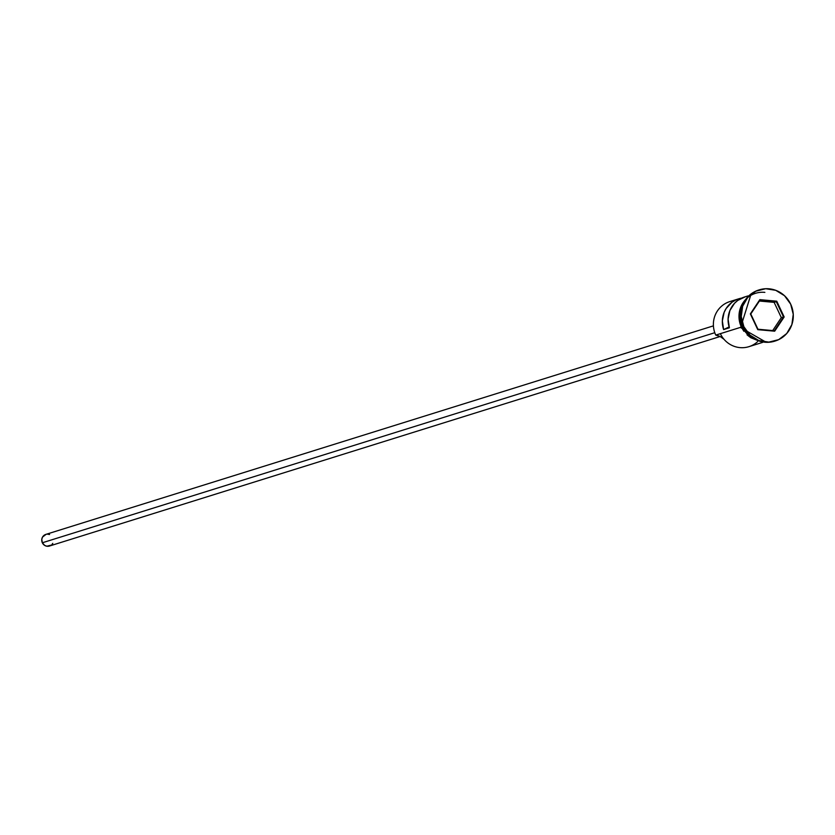<?xml version="1.0" encoding="UTF-8"?>
<svg xmlns="http://www.w3.org/2000/svg" width="835" height="835" viewBox="0 0 835 835"><rect width="100%" height="100%" fill="white"/><g stroke="black" fill="none" stroke-linecap="round" stroke-linejoin="round"><path stroke-width="1.25" d="M747.983 295.924L744.486 297.01A24.361 23.61 72.7 0 0 729.383 327.79L723.632 329.585A24.361 23.61 -107.3 0 1 738.745 298.805L729.79 301.602A24.361 23.61 72.7 0 0 715.762 335.096A24.361 23.61 -107.3 0 1 734.414 300.673M713.414 325.859L45.841 534.4A6.085 5.897 72.7 0 0 42.334 542.771L714.791 332.706L42.334 542.771A6.085 5.897 72.7 0 0 49.474 546.027L720.104 336.526M743.275 326.871A26.793 25.968 -107.3 0 1 758.973 289.943A26.793 25.968 72.7 0 0 758.691 290.027A26.793 25.968 72.7 0 0 743.275 326.871L743.849 326.694A26.793 25.968 -107.3 0 1 759.265 289.849A26.793 25.968 -107.3 0 1 790.672 304.149L784.524 295.736L775.746 290.319L765.685 288.722L755.852 291.185L747.763 297.344L742.639 306.257L741.261 316.559L743.849 326.694L749.997 335.106L758.764 340.523L768.837 342.12L778.658 339.647L786.747 333.499L791.872 324.585L793.25 314.284L790.672 304.149A26.793 25.968 -107.3 0 1 775.245 340.993A26.793 25.968 -107.3 0 1 743.849 326.694L743.275 326.871A26.793 25.968 72.7 0 0 774.671 341.181A26.793 25.968 72.7 0 0 774.953 341.087A26.793 25.968 -107.3 0 1 743.275 326.871M757.564 341.692A24.361 23.61 -107.3 0 1 720.365 333.666L715.762 335.096L720.49 336.724L723.799 339.135A19.727 19.122 72.7 0 0 724.143 339.459L723.799 339.135A14.612 14.164 72.7 0 0 716.68 335.357L715.762 335.096L740.499 327.372L720.365 333.666A24.361 23.61 72.7 0 0 748.911 346.671L762.512 342.423M738.745 298.805A24.361 23.61 -107.3 0 1 741.678 298.095L735.645 300.026L731.971 302.239L726.126 308.512L724.133 312.373L722.348 320.901L723.632 329.585L729.112 326.944L723.632 329.585L729.383 327.79L728.089 319.106L729.873 310.578L734.508 303.303L737.722 300.443L745.394 296.749M742.19 326.85L743.129 326.558L742.19 326.85A24.361 23.61 72.7 0 0 753.932 338.666L747.774 334.501L742.19 326.85A24.361 23.61 72.7 0 1 743.077 303.898L740.008 312.885L740.572 322.352L742.19 326.85M764.86 292.375A24.601 23.839 72.7 0 0 743.16 302.573A24.601 23.839 72.7 0 0 741.397 327.132L741.971 326.955A24.601 23.839 -107.3 0 1 744.152 301.79L740.864 308.188L739.601 317.655L741.971 326.955L740.582 327.56L741.397 327.132L743.849 331.276M757.773 329.658L750.352 313.887L759.84 299.65L776.738 301.185L784.159 316.956L774.682 331.192L757.773 329.658L774.682 331.192L784.159 316.956L781.32 317.624L774.139 302.364L759.412 301.028L774.139 302.364L776.32 301.675L774.139 302.364L781.32 317.624L783.501 316.945L774.327 330.723L757.961 329.23L750.78 313.97L759.965 300.193L776.32 301.675L783.501 316.945L774.327 330.723L774.682 331.192L757.773 329.658L750.352 313.887L757.773 329.658M756.019 339.782L747.617 334.678L741.971 326.955M744.997 300.193L740.29 308.365L739.027 317.832M739.768 322.592L741.397 327.132M747.043 334.856L750.832 337.747L758.524 340.826M52.772 543.366L52.083 544.316M51.238 545.109L46.854 546.215L44.672 545.401L42.334 542.771L41.792 539.285L42.543 537.051L46.155 534.306M47.303 534.139L49.589 534.504M772.699 330.566L781.32 317.624L772.699 330.566M783.501 316.945L784.159 316.956L776.738 301.185L776.32 301.675L783.501 316.945M776.32 301.675L776.738 301.185L759.84 299.65L759.965 300.193L776.32 301.675M759.965 300.193L750.352 313.887L759.965 300.193M759.265 289.849L758.691 290.027M766.238 342.308L740.582 327.56L751.124 293.889M775.245 340.993L774.671 341.181"/></g></svg>
